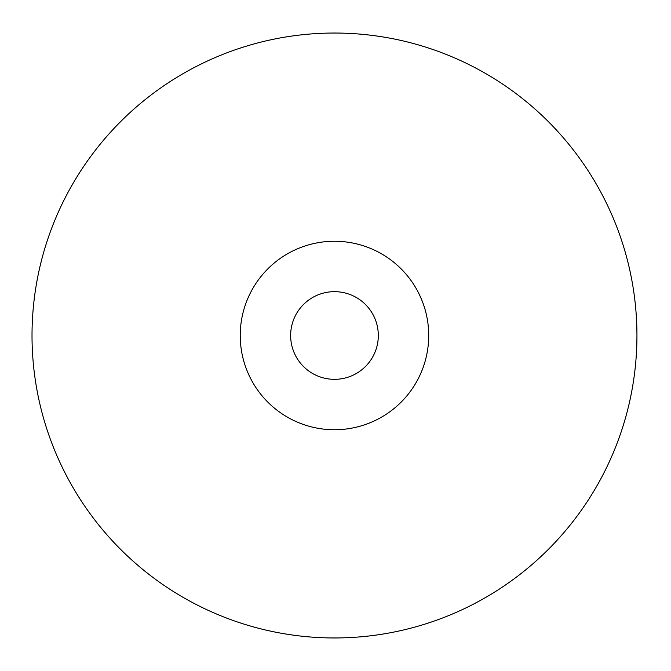 <?xml version="1.0" encoding="UTF-8"?>
<svg xmlns="http://www.w3.org/2000/svg" width="671" height="671" viewBox="0 0 671 671"><rect width="100%" height="100%" fill="white"/><g stroke="black" fill="none" stroke-linecap="round" stroke-linejoin="round"><path stroke-width="1.01" d="M428.719 335.5A94.242 94.242 0 0 0 287.356 253.881A94.242 94.242 0 0 0 287.356 417.119A94.242 94.242 0 0 0 428.719 335.5M636.938 335.5A302.462 302.462 0 0 0 183.25 73.558A302.462 302.462 0 0 0 183.25 597.442A302.462 302.462 0 0 0 636.938 335.5M378.31 335.5A43.833 43.833 0 0 0 312.56 297.538A43.833 43.833 0 0 0 312.56 373.462A43.833 43.833 0 0 0 378.31 335.5"/></g></svg>
